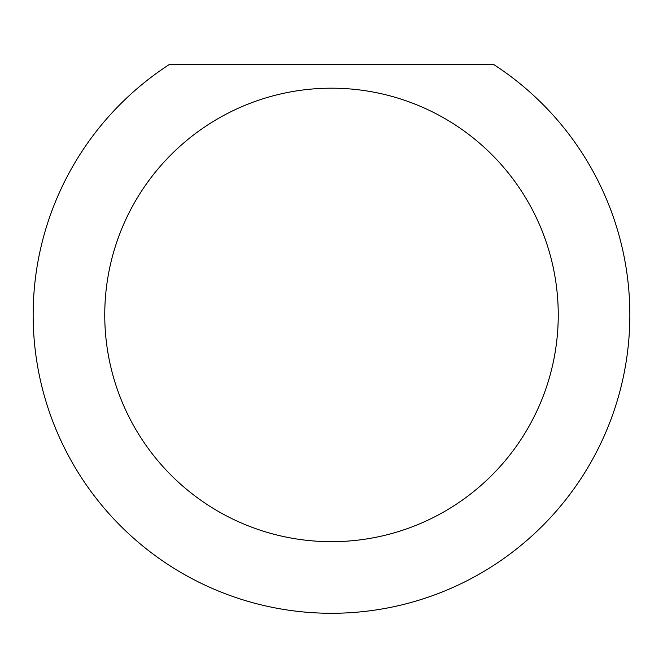 <?xml version="1.0" encoding="UTF-8"?>
<svg xmlns="http://www.w3.org/2000/svg" width="663" height="663" viewBox="0 0 663 663"><rect width="100%" height="100%" fill="white"/><g stroke="black" fill="none" stroke-linecap="round" stroke-linejoin="round"><path stroke-width="0.99" d="M558.246 314.933A226.746 226.746 0 0 1 331.5 541.679A226.746 226.746 0 0 1 104.754 314.933A226.746 226.746 0 0 1 331.5 88.187A226.746 226.746 0 0 1 558.246 314.933M33.15 314.933A298.35 298.35 0 0 0 331.5 613.283A298.35 298.35 0 0 0 493.38 64.319L169.62 64.319A298.35 298.35 0 0 0 33.15 314.933"/></g></svg>
